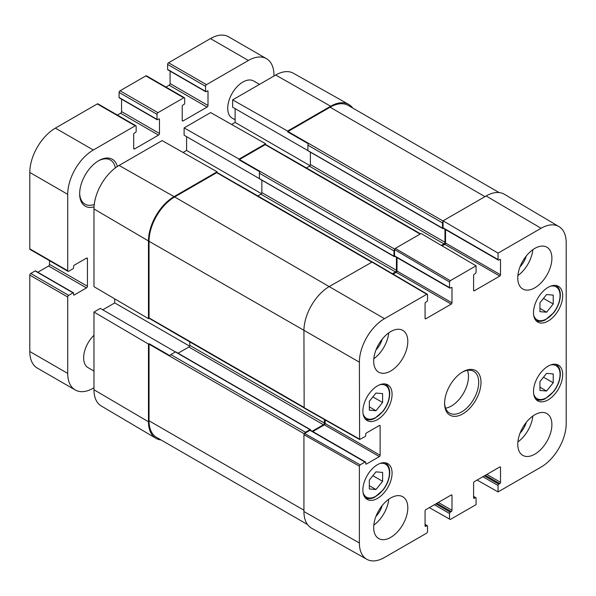 <?xml version="1.0" encoding="UTF-8"?>
<svg xmlns="http://www.w3.org/2000/svg" width="596" height="596" viewBox="0 0 596 596"><rect width="100%" height="100%" fill="white"/><g stroke="black" fill="none" stroke-linecap="round" stroke-linejoin="round"><path stroke-width="0.89" d="M539.946 302.775L546.584 294.551L553.222 295.109L553.222 303.99L546.584 312.215L539.946 311.656L539.946 302.775M546.584 312.215L539.946 308.378M553.222 303.99L543.5 298.38M93.974 371.077L88.081 367.672A21.449 12.382 -60 0 1 83.641 357.853A21.449 12.382 -60 0 1 93.974 335.287M235.115 119.826L232.157 118.12A21.449 12.382 -60 0 1 227.717 108.308A21.449 12.382 -60 0 1 237.081 86.718A21.449 12.382 -60 0 1 253.605 80.974L259.506 84.379M93.974 312.043L100.322 308.385L175.395 351.945L170.843 354.568A1.341 0.775 120 0 0 169.979 355.73L149.119 343.691L148.471 344.063L93.974 312.043L93.974 389.754A35.514 20.502 120 0 0 101.223 405.95L155.861 438.276A36.192 20.897 120 0 0 161.039 439.96M102.788 309.808L114.73 302.91L114.73 298.842M372.038 261.882L238.244 184.633A1.341 0.775 120 0 0 237.953 184.574L217.1 172.535L217.1 171.782L162.127 140.596L119.088 165.442A35.514 20.502 120 0 0 93.974 208.943L93.974 286.654L148.471 318.674L149.119 318.294L169.979 330.333A1.341 0.775 120 0 0 170.173 330.556L303.967 407.806M183.061 152.472L186.578 150.445L186.578 136.655M393.978 256.176L184.112 135.232L184.112 127.902L239.093 159.087L239.093 159.84L259.945 171.879A1.341 0.775 120 0 0 259.379 173.205L259.379 178.465A0.805 0.462 120 0 0 259.543 178.83L394.142 256.541A0.805 0.462 -60 0 1 393.978 256.176L393.978 250.916A1.341 0.775 -60 0 1 394.552 249.575L449.518 282.012L450.278 280.694L476.062 265.809L421.089 233.513L395.304 248.398L394.552 249.575M420.53 233.833L286.78 156.614A1.341 0.775 120 0 0 286.49 156.554L265.63 144.515L265.63 143.763L210.656 112.577L184.112 127.902M231.591 124.452L235.115 122.426L235.115 108.636M442.508 228.156L232.649 107.213L232.649 99.882L287.622 131.068L287.622 131.82L308.475 143.859A1.341 0.775 120 0 0 307.909 145.186L307.909 150.445A0.805 0.462 120 0 0 308.072 150.81L442.672 228.521A0.805 0.462 -60 0 1 442.508 228.156L442.508 222.897A1.341 0.775 -60 0 1 443.074 221.57L443.074 220.818L498.055 253.114L541.086 228.268A35.514 20.502 -60 0 1 558.951 226.577A35.514 20.502 -60 0 1 566.2 242.766L566.2 423.585A35.514 20.502 -60 0 1 541.086 467.078L498.055 491.923L477.12 480.048M352.683 108.018A36.192 20.897 120 0 0 348.645 104.367L293.329 73.219A35.514 20.502 120 0 0 275.68 75.036L232.649 99.882M93.974 387.787L93.311 388.175A36.192 20.897 -60 0 1 75.208 389.963A36.192 20.897 -60 0 1 67.713 373.394L67.713 297.002A1.341 0.775 -60 0 1 68.667 295.355L73.025 292.837A0.805 0.462 -60 0 1 73.591 293.165L73.591 294.7A0.805 0.462 120 0 0 74.157 295.027L86.48 287.913A1.341 0.775 120 0 0 87.433 286.274L87.433 258.694A1.341 0.775 120 0 0 87.15 258.075A1.341 0.775 120 0 0 86.48 258.142L74.157 265.257A0.805 0.462 120 0 0 73.591 266.241L73.591 267.775A0.805 0.462 -60 0 1 73.025 268.759L68.667 271.277A1.341 0.775 -60 0 1 67.996 271.344A1.341 0.775 -60 0 1 67.713 270.733L67.713 194.333A36.192 20.897 -60 0 1 93.311 150.006L135.203 125.816A1.341 0.775 -60 0 1 135.873 125.749A1.341 0.775 -60 0 1 136.149 126.367L136.149 131.396A0.805 0.462 -60 0 1 135.583 132.386L134.256 133.146A0.805 0.462 120 0 0 133.69 134.137L133.69 148.367A1.341 0.775 120 0 0 133.966 148.978A1.341 0.775 120 0 0 134.636 148.911L158.521 135.121A1.341 0.775 120 0 0 159.467 133.482L159.467 119.252A0.805 0.462 120 0 0 158.901 118.924L157.575 119.684A0.805 0.462 -60 0 1 157.009 119.356L157.009 114.328A1.341 0.775 -60 0 1 157.955 112.681L183.739 97.796A1.341 0.775 -60 0 1 184.402 97.729A1.341 0.775 -60 0 1 184.685 98.347L184.685 103.376A0.805 0.462 -60 0 1 184.112 104.367L182.786 105.127A0.805 0.462 120 0 0 182.22 106.118L182.22 120.347A1.341 0.775 120 0 0 182.495 120.958A1.341 0.775 120 0 0 183.166 120.891L207.05 107.101A1.341 0.775 120 0 0 208.004 105.462L208.004 91.233A0.805 0.462 120 0 0 207.43 90.905L206.104 91.665A0.805 0.462 -60 0 1 205.538 91.337L205.538 86.308A1.341 0.775 -60 0 1 206.484 84.662L248.383 60.472A36.192 20.897 -60 0 1 266.479 58.684A36.192 20.897 -60 0 1 273.974 75.252L273.974 76.02M117.352 166.522A27.081 15.63 120 0 0 98.802 160.622A27.081 15.63 120 0 0 79.655 193.789A27.081 15.63 120 0 0 94.041 206.894M135.873 125.749L97.96 103.86A1.341 0.775 120 0 0 97.29 103.927L55.391 128.118A36.192 20.897 120 0 0 29.8 172.445L29.8 248.837A1.341 0.775 120 0 0 30.076 249.456L67.996 271.344M121.554 99.167L121.554 111.586A1.341 0.775 -60 0 1 120.608 113.233L117.397 115.08M184.402 97.729L146.489 75.841A1.341 0.775 120 0 0 145.819 75.908L120.042 90.793A1.341 0.775 120 0 0 119.088 92.432L119.088 97.468A0.805 0.462 120 0 0 119.26 97.833L157.173 119.729M170.084 71.147L170.084 83.567A1.341 0.775 -60 0 1 169.137 85.213L165.926 87.061M266.479 58.684L228.566 36.788A36.192 20.897 120 0 0 210.463 38.584L168.571 62.774A1.341 0.775 120 0 0 167.625 64.413L167.625 69.449A0.805 0.462 120 0 0 167.789 69.814L205.702 91.709M73.427 292.8L35.507 270.912A0.805 0.462 120 0 0 35.112 270.949L30.746 273.467A1.341 0.775 120 0 0 29.8 275.106L29.8 351.506A36.192 20.897 120 0 0 37.295 368.075L75.208 389.963M49.513 260.675L49.513 264.386A1.341 0.775 -60 0 1 48.567 266.025L37.809 272.238M98.228 160.965A25.472 14.706 -60 0 1 110.402 160.019A25.472 14.706 -60 0 1 115.348 167.923M94.257 204.465A25.472 14.706 -60 0 1 84.93 204.13A25.472 14.706 -60 0 1 79.67 193.111M189.804 341.888L189.804 345.375A1.341 0.775 -60 0 1 188.857 347.021L178.092 353.227M310.397 429.612L175.798 351.901A0.805 0.462 120 0 0 175.395 351.945L309.995 429.656A0.805 0.462 -60 0 1 310.561 429.984L310.561 430.275A1.073 0.618 120 0 0 310.531 430.26A1.073 0.618 120 0 0 309.995 430.312L364.968 462.049A1.073 0.618 -60 0 1 365.504 461.997A1.073 0.618 -60 0 1 365.728 462.489L365.728 463.584A1.073 0.618 120 0 0 365.951 464.075A1.073 0.618 120 0 0 366.488 464.023L365.728 463.584M114.73 302.91L189.61 346.142M310.374 152.136L310.374 164.563A1.341 0.775 -60 0 1 309.428 166.202L306.404 167.945M235.115 122.426L309.995 165.658M261.838 180.156L261.838 192.583A1.341 0.775 -60 0 1 260.892 194.221L257.874 195.965M186.578 150.445L261.465 193.678M364.968 462.049L360.14 464.835L304.571 433.448A1.341 0.775 -60 0 1 305.443 432.279L309.995 429.656M149.119 343.691A1.341 0.775 120 0 0 149.045 344.175L149.045 420.791A36.192 20.897 120 0 0 156.539 437.36L307.491 524.51M217.1 171.782L174.069 196.628A36.192 20.897 120 0 0 148.471 240.955L148.471 318.674M217.1 172.535A1.341 0.775 120 0 0 216.72 172.661L174.635 196.956A36.192 20.897 120 0 0 149.045 241.291L149.045 317.906A1.341 0.775 120 0 0 149.119 318.294M265.63 144.515A1.341 0.775 120 0 0 265.257 144.642L239.473 159.527A1.341 0.775 120 0 0 239.093 159.84M499.135 192.568L348.183 105.418A36.192 20.897 120 0 0 330.087 107.213L288.002 131.507A1.341 0.775 120 0 0 287.622 131.82M443.327 228.335L443.074 228.484A0.805 0.462 -60 0 1 442.672 228.521M348.645 104.367A36.192 20.897 120 0 0 330.661 106.222L287.622 131.068M449.518 282.012L449.518 287.585L394.545 255.84A1.073 0.618 120 0 0 394.768 256.332A1.073 0.618 120 0 0 394.798 256.355L394.545 256.504A0.805 0.462 -60 0 1 394.142 256.541M265.63 143.763L239.093 159.087M148.471 344.063L148.471 421.774A36.192 20.897 120 0 0 155.861 438.276M498.055 253.114L498.055 259.565L443.074 227.821A1.073 0.618 120 0 0 443.297 228.313A1.073 0.618 120 0 0 443.335 228.335M443.074 227.821L443.074 221.57M304.683 433.374L309.995 430.312M442.135 245.88L444.78 244.353L499.761 276.09A1.073 0.618 120 0 0 500.521 274.778L445.54 243.041A1.073 0.618 -60 0 1 444.78 244.353M445.54 243.041L445.54 229.609M441.383 245.44L444.027 243.913A1.341 0.775 120 0 0 444.974 242.274L444.974 229.281M394.545 255.84L394.545 249.717M312.207 431.221L323.457 424.732A1.341 0.775 120 0 0 324.403 423.085L324.403 419.524M312.773 431.549L324.403 424.836L379.376 456.581A1.073 0.618 120 0 0 380.136 455.262L325.163 423.525A1.073 0.618 -60 0 1 324.403 424.836M325.163 423.525L325.163 419.957M393.159 274.153L396.251 272.372L451.232 304.109A1.073 0.618 120 0 0 451.984 302.798L397.01 271.061A1.073 0.618 -60 0 1 396.251 272.372M397.01 271.061L397.01 257.628M392.406 273.713L395.491 271.932A1.341 0.775 120 0 0 396.437 270.293L396.437 257.301M558.951 226.577L504.32 194.244A36.192 20.897 120 0 0 486.113 195.972L443.074 220.818M304.571 433.448L303.93 434.685L303.93 511.524A36.192 20.897 120 0 0 311.537 528.16L366.853 559.309A35.514 20.502 -60 0 1 359.381 542.986L359.381 466.154L360.14 464.835M427.31 294.215L372.336 261.92L329.521 286.378A36.192 20.897 120 0 0 303.93 330.705L304.154 408.037L359.611 439.498L359.381 362.174A35.514 20.502 -60 0 1 384.495 318.674L426.773 294.268L427.533 294.707L427.533 300.28A1.073 0.618 -60 0 1 426.773 301.591L425.827 302.142A1.073 0.618 120 0 0 425.067 303.453L425.067 318.339A1.073 0.618 120 0 0 425.291 318.83A1.073 0.618 120 0 0 425.827 318.778L425.067 318.339M520.07 433.113A15.861 9.156 120 0 0 526.275 422.363M517.887 441.927A24.131 13.931 120 0 0 532.817 416.068M520.07 266.747A15.861 9.156 120 0 0 526.275 255.997M517.887 275.561A24.131 13.931 120 0 0 532.817 249.702M375.994 349.934A15.861 9.156 120 0 0 382.2 339.176M373.811 358.74A24.131 13.931 120 0 0 388.741 332.888M375.994 516.3A15.861 9.156 120 0 0 382.2 505.542M373.811 525.106A24.131 13.931 120 0 0 388.741 499.254M517.768 277.952A24.131 13.931 -60 0 1 528.302 253.672A24.131 13.931 -60 0 1 546.897 247.206A24.131 13.931 -60 0 1 546.897 275.069A24.131 13.931 -60 0 1 522.767 289A24.131 13.931 -60 0 1 517.768 277.952M373.692 361.139A24.131 13.931 -60 0 1 384.226 336.852A24.131 13.931 -60 0 1 402.814 330.393A24.131 13.931 -60 0 1 402.814 358.248A24.131 13.931 -60 0 1 378.691 372.18A24.131 13.931 -60 0 1 373.692 361.139M373.692 527.505A24.131 13.931 -60 0 1 384.226 503.218A24.131 13.931 -60 0 1 402.814 496.759A24.131 13.931 -60 0 1 402.814 524.622A24.131 13.931 -60 0 1 378.691 538.553A24.131 13.931 -60 0 1 373.692 527.505M517.768 444.318A24.131 13.931 -60 0 1 528.302 420.038A24.131 13.931 -60 0 1 546.897 413.572A24.131 13.931 -60 0 1 546.897 441.435A24.131 13.931 -60 0 1 522.767 455.366A24.131 13.931 -60 0 1 517.768 444.318M533.502 312.647A20.644 11.92 -60 0 1 542.516 291.876A20.644 11.92 -60 0 1 558.422 286.341A20.644 11.92 -60 0 1 558.422 310.181A20.644 11.92 -60 0 1 537.778 322.101A20.644 11.92 -60 0 1 533.502 312.647M362.882 411.158A20.644 11.92 -60 0 1 371.897 390.38A20.644 11.92 -60 0 1 387.802 384.852A20.644 11.92 -60 0 1 387.802 408.685A20.644 11.92 -60 0 1 367.158 420.605A20.644 11.92 -60 0 1 362.882 411.158M362.882 489.964A20.644 11.92 -60 0 1 371.897 469.186A20.644 11.92 -60 0 1 387.802 463.658A20.644 11.92 -60 0 1 387.802 487.491A20.644 11.92 -60 0 1 367.158 499.411A20.644 11.92 -60 0 1 362.882 489.964M533.502 391.453A20.644 11.92 -60 0 1 542.516 370.682A20.644 11.92 -60 0 1 558.422 365.147A20.644 11.92 -60 0 1 558.422 388.987A20.644 11.92 -60 0 1 537.778 400.907A20.644 11.92 -60 0 1 533.502 391.453M462.213 372.209A24.131 13.931 -60 0 1 473.716 371.323A24.131 13.931 -60 0 1 478.715 382.371A24.131 13.931 -60 0 1 468.18 406.651A24.131 13.931 -60 0 1 449.593 413.117A24.131 13.931 -60 0 1 444.601 402.71M480.994 382.371A25.74 14.863 120 0 0 462.794 371.867A25.74 14.863 120 0 0 444.594 403.388A25.74 14.863 120 0 0 462.794 413.892A25.74 14.863 120 0 0 480.994 382.371M476.062 265.809L476.062 272.26A1.073 0.618 -60 0 1 475.303 273.571L474.356 274.123A1.073 0.618 120 0 0 473.597 275.434L473.597 290.319A1.073 0.618 120 0 0 473.82 290.811A1.073 0.618 120 0 0 474.356 290.759L473.597 290.319M451.224 287.473L451.984 287.913A1.073 0.618 120 0 0 451.761 287.421A1.073 0.618 120 0 0 451.232 287.473L450.278 288.024A1.073 0.618 -60 0 1 449.742 288.077A1.073 0.618 -60 0 1 449.518 287.585M451.984 287.913L451.984 302.798M451.232 304.109L425.827 318.778M379.376 425.492L380.136 425.931A1.073 0.618 120 0 0 379.913 425.44A1.073 0.618 120 0 0 379.376 425.492L366.488 432.934A1.073 0.618 120 0 0 365.728 434.253L365.728 435.348A1.073 0.618 -60 0 1 364.968 436.659L359.611 439.498M380.136 425.931L380.136 455.262M379.376 456.581L366.488 464.023M425.067 524.771L426.773 525.754A1.073 0.618 -60 0 1 427.31 525.702A1.073 0.618 -60 0 1 427.533 526.193L427.533 531.766L426.773 533.077L384.495 557.483A35.514 20.502 -60 0 1 366.853 559.309M426.773 525.754L425.827 526.298L425.067 525.866A1.073 0.618 120 0 0 425.291 526.35A1.073 0.618 120 0 0 425.827 526.298M425.067 525.866L425.067 510.973A1.073 0.618 120 0 1 425.827 509.662L451.232 495A1.073 0.618 120 0 1 451.761 494.941A1.073 0.618 120 0 1 451.984 495.432L451.984 510.318L438.336 502.443M436.823 503.315L451.232 511.636A1.073 0.618 120 0 0 451.984 510.318M451.232 511.636L450.278 512.18L435.87 503.866M434.357 504.738L449.518 513.491A1.073 0.618 -60 0 1 450.278 512.18M449.518 513.491L449.518 519.071L429.351 507.628M473.597 496.751L475.303 497.735A1.073 0.618 -60 0 1 475.839 497.682A1.073 0.618 -60 0 1 476.062 498.174L476.062 504.626L450.278 519.511L449.518 519.071M475.303 497.735L474.356 498.278L473.597 497.846A1.073 0.618 120 0 0 473.82 498.33A1.073 0.618 120 0 0 474.356 498.278M473.597 497.846L473.597 482.961A1.073 0.618 120 0 1 474.356 481.642L499.761 466.981L500.521 467.413A1.073 0.618 120 0 0 500.297 466.921A1.073 0.618 120 0 0 499.761 466.981M500.521 467.413L500.521 482.298L486.865 474.423M485.353 475.295L499.761 483.617A1.073 0.618 120 0 0 500.521 482.298M499.761 483.617L498.815 484.161L484.406 475.846M482.887 476.718L498.055 485.472A1.073 0.618 -60 0 1 498.815 484.161M498.055 485.472L498.055 491.923M499.761 259.454L500.521 259.893A1.073 0.618 120 0 0 500.297 259.402A1.073 0.618 120 0 0 499.761 259.454L498.815 260.005A1.073 0.618 -60 0 1 498.278 260.057A1.073 0.618 -60 0 1 498.055 259.565M500.521 259.893L500.521 274.778M499.761 276.09L474.356 290.759M445.614 408.185A24.131 13.931 120 0 0 468.478 376.463A24.131 13.931 120 0 0 467.458 370.347M539.946 381.582L546.584 373.357L553.222 373.916L553.222 382.796L546.584 391.021L539.946 390.462L539.946 381.582M553.222 382.796L543.5 377.186M546.584 391.021L539.946 387.184M369.334 401.279L375.964 393.062L382.602 393.613L382.602 402.501L375.964 410.718L369.334 410.16L369.334 401.279M382.602 402.501L372.88 396.884M375.964 410.718L369.334 406.889M369.334 480.085L375.964 471.868L382.602 472.419L382.602 481.307L375.964 489.525L369.334 488.966L369.334 480.085M382.602 481.307L372.88 475.69M375.964 489.525L369.334 485.695M550.466 286.222A19.035 10.989 -60 0 1 560.046 295.579A19.035 10.989 -60 0 1 548.543 317.594A19.035 10.989 -60 0 1 533.696 315.269M555.882 285.491A20.108 11.607 120 0 0 555.815 285.462L555.882 285.491C558.802 287.272 560.292 290.483 560.359 295.139C560.21 301.107 558.035 306.933 553.826 312.602L545.273 319.963C541.622 321.691 538.456 321.81 535.774 320.32L535.707 320.283A20.108 11.607 120 0 0 535.774 320.32M87.433 258.694L86.48 258.142M87.433 286.274L49.513 264.386M86.48 287.913L48.567 266.025M74.157 295.027L73.591 294.7M73.025 292.837L35.112 270.949M68.667 295.355L30.746 273.467M67.713 297.002L29.8 275.106M67.713 373.394L29.8 351.506M248.383 60.472L210.463 38.584M206.484 84.662L168.571 62.774M205.538 86.308L167.625 64.413M205.538 91.337L167.625 69.449M208.004 91.233L207.43 90.905M208.004 105.462L170.084 83.567M207.05 107.101L169.137 85.213M183.166 120.891L182.22 120.347M183.739 97.796L145.819 75.908M157.955 112.681L120.042 90.793M157.009 114.328L119.088 92.432M157.009 119.356L119.088 97.468M159.467 119.252L158.901 118.924M159.467 133.482L121.554 111.586M158.521 135.121L120.608 113.233M134.636 148.911L133.69 148.367M135.203 125.816L97.29 103.927M93.311 150.006L55.391 128.118M67.713 194.333L29.8 172.445M67.713 270.733L29.8 248.837M305.443 432.279L170.843 354.568M304.251 433.784L149.045 344.175M148.471 240.955L93.974 208.943M303.93 407.329L149.045 317.906M420.135 234.064L265.257 144.642M442.508 222.897L307.909 145.186M443.074 221.041L288.002 131.507M371.606 262.084L216.72 172.661M330.661 106.222L275.68 75.036M174.069 196.628L119.088 165.442M393.978 250.916L259.379 173.205M394.679 249.135L239.473 159.527M148.471 421.774L93.974 389.754M303.93 510.213L149.045 420.791M484.973 196.628L330.087 107.213M444.974 242.274L310.374 164.563M444.027 243.913L309.428 166.202M396.437 270.293L261.838 192.583M395.491 271.932L260.892 194.221M384.495 318.674L174.635 196.956M359.381 362.174L149.045 241.291M324.403 423.085L189.804 345.375M323.457 424.732L188.857 347.021M450.278 280.694L395.304 248.398M371.792 261.972L426.773 294.268M359.381 439.006L303.93 407.545M303.93 434.685L359.381 466.154M451.224 495L451.984 495.432M303.93 511.524L359.381 542.986M486.113 195.972L541.086 228.268M550.466 365.028A19.035 10.989 -60 0 1 560.046 374.385A19.035 10.989 -60 0 1 548.543 396.392A19.035 10.989 -60 0 1 533.696 394.075M555.882 364.298A20.108 11.607 120 0 0 555.815 364.268L555.882 364.298C558.802 366.078 560.292 369.289 560.359 373.945C560.21 379.913 558.035 385.739 553.826 391.408L545.273 398.769C541.622 400.497 538.456 400.616 535.774 399.126L535.707 399.089A20.108 11.607 120 0 0 535.774 399.126M379.846 384.733A19.035 10.989 -60 0 1 389.426 394.083A19.035 10.989 -60 0 1 377.931 416.097A19.035 10.989 -60 0 1 363.076 413.773M385.262 384.003A20.108 11.607 120 0 0 385.195 383.966L385.262 384.003C388.182 385.776 389.672 388.994 389.739 393.643C389.59 399.618 387.415 405.436 383.206 411.113L374.653 418.467C371.003 420.195 367.836 420.314 365.154 418.832L365.095 418.794A20.108 11.607 120 0 0 365.154 418.832M379.846 463.532A19.035 10.989 -60 0 1 389.426 472.889A19.035 10.989 -60 0 1 377.931 494.903A19.035 10.989 -60 0 1 363.076 492.579M385.262 462.809A20.108 11.607 120 0 0 385.195 462.772L385.262 462.809C388.182 464.582 389.672 467.793 389.739 472.449C389.59 478.424 387.415 484.243 383.206 489.919L374.653 497.273C371.003 499.001 367.836 499.12 365.154 497.638L365.095 497.6A20.108 11.607 120 0 0 365.154 497.638M443.297 228.313L498.278 260.057M394.768 256.332L449.742 288.077M310.531 430.26L365.504 461.997M425.067 524.405L427.31 525.702M473.597 496.386L475.839 497.682"/></g></svg>
